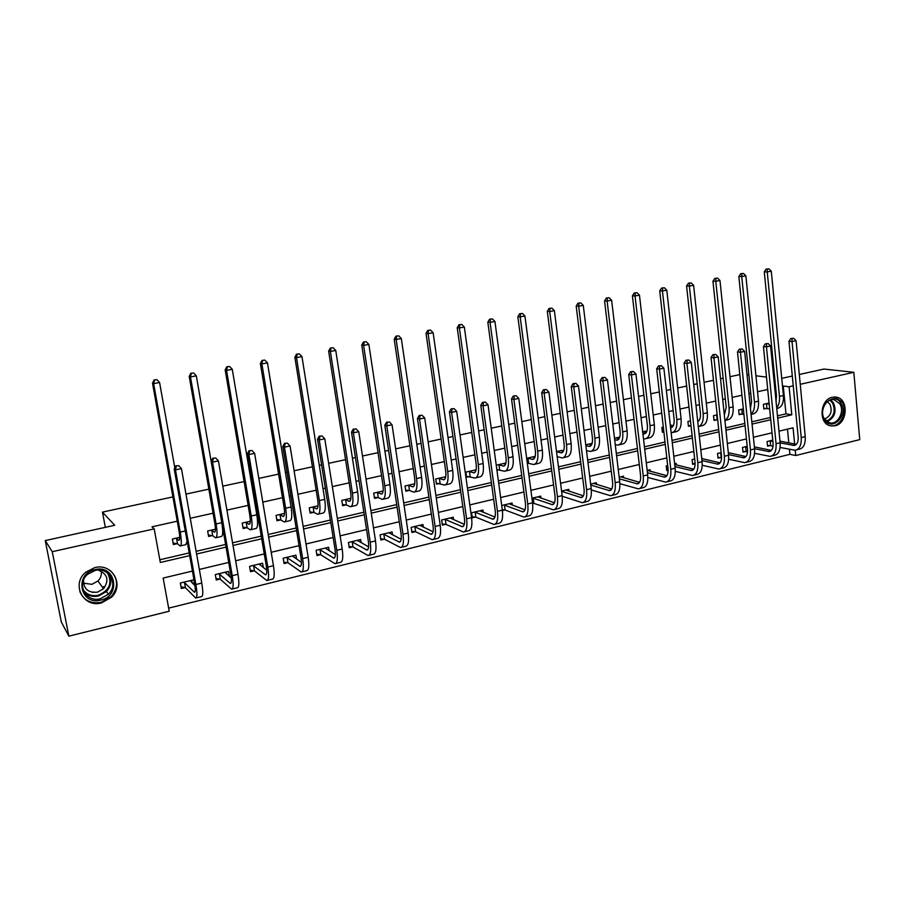 <?xml version="1.0" encoding="UTF-8"?>
<svg xmlns="http://www.w3.org/2000/svg" width="905" height="905" viewBox="0 0 905 905"><rect width="100%" height="100%" fill="white"/><g stroke="black" fill="none" stroke-linecap="round" stroke-linejoin="round"><path stroke-width="1.36" d="M94.776 567.616C112.254 562.797 124.641 584.902 111.575 597.176L101.53 602.9C83.317 608.25 70.794 583.997 85.862 572.141L94.776 567.616M832.362 397.25L836.424 397.182C848.901 398.969 847.612 423.529 834.964 425.848L830.213 425.803C818.188 423.348 819.964 399.354 832.362 397.25M799.296 374.489L823.98 369.048L853.811 372.306L859.75 439.615L795.744 455.52L795.235 450.226M168.647 608.137L789.918 454.321L795.744 455.52M192.426 571.078L163.16 578.057L169.212 611.226L68.859 636.17L52.252 551.699L154.189 528.882L160.321 562.48L189.665 555.625M52.252 551.699L45.25 540.579L61.291 621.927L68.859 636.17M45.25 540.579L114.731 525.273L102.446 512.117L105.331 527.344M102.446 512.117L172.9 496.913M185.978 494.096L208.863 489.153M222.777 486.155L244.09 481.562M250.945 480.08L251.771 479.899M258.819 478.383L278.604 474.107M285.46 472.625L287.043 472.286M294.091 470.77L312.417 466.81M319.284 465.328L321.58 464.831M328.651 463.315L345.552 459.661M352.43 458.179L355.427 457.534M362.486 456.007L378.041 452.658M384.919 451.165L388.573 450.385M395.643 448.857L409.886 445.78M416.775 444.298L421.063 443.371M428.144 441.844L441.12 439.038M448.02 437.556L452.907 436.493M459.989 434.966L471.754 432.432M478.655 430.938L484.13 429.762M491.211 428.235L501.811 425.95M508.701 424.456L514.753 423.155M521.834 421.628L531.303 419.581M538.192 418.099L544.776 416.673M551.858 415.146L560.24 413.336M567.13 411.854L574.234 410.316M581.304 408.789L588.646 407.205M595.524 405.723L603.126 404.083M610.196 402.555L616.52 401.187M623.409 399.705L631.486 397.962M638.557 396.435L643.908 395.281M650.786 393.799L659.326 391.956M666.385 390.428L670.786 389.478M677.664 387.996L686.646 386.062M693.694 384.535L697.201 383.788M704.067 382.306L713.468 380.27M720.516 378.754L723.14 378.188M729.996 376.706L739.815 374.591M789.918 454.321L789.432 449.333M788.798 442.85L787.463 429.14M772.768 440.158L767.089 441.527L767.553 446.142L770.087 445.531M747.202 446.323L742.519 447.443L743.005 452.104L745.584 451.482M721.172 452.602L717.529 453.473L718.038 458.168L720.652 457.534M702.088 458.631L701.635 457.308M694.667 458.993L692.11 459.604L692.63 464.344L695.108 463.733M676.408 464.899L676.239 463.428L674.655 463.813M667.675 465.498L666.238 465.849L666.781 470.611L668.139 470.283M650.265 471.29L650.084 469.74L647.166 470.442M640.197 472.127L640.683 476.958M623.658 477.795L623.466 476.154L619.167 477.195M596.576 484.424L596.361 482.693L590.648 484.073M569.007 491.189L568.77 489.345L561.575 491.087M540.941 498.089L540.681 496.121L531.948 498.236M532.593 503.203L533.362 503.01M512.343 505.126L512.06 503.022L501.732 505.51M502.411 510.522L504.617 509.99M483.225 512.309L482.919 510.058L471.562 512.796L472.263 517.841L475.34 517.094M453.563 519.651L453.213 517.219L441.64 520.002L442.375 525.104L445.52 524.346M423.336 527.151L422.952 524.515L411.164 527.355L411.922 532.502L415.124 531.721M392.544 534.832L392.114 531.948L380.089 534.855L380.881 540.036L384.139 539.244M361.163 542.695L360.665 539.538L348.414 542.491L349.24 547.717L352.554 546.914M329.171 550.76L328.617 547.265L316.117 550.274L316.965 555.557L320.359 554.731M296.569 559.052L295.924 555.15L283.175 558.227L284.057 563.544L287.519 562.706M263.321 567.605L262.586 563.193L249.576 566.326L250.493 571.689L254.022 570.84M229.44 576.451L228.569 571.394L215.3 574.596L216.25 580.003L219.847 579.132M194.53 585.286L193.862 579.766L180.321 583.024L181.305 588.488L184.982 587.605M777.474 415.836L785.97 413.856L783.255 386.016L782.497 386.175M775.687 387.702L774.725 387.917M767.723 389.478L757.553 391.741M750.72 393.268L748.944 393.664M741.942 395.225L732.156 397.408M725.324 398.935L722.71 399.524M715.685 401.085L706.307 403.178M699.475 404.705L695.979 405.485M688.954 407.046L680.006 409.049M673.15 410.576L668.761 411.549M661.725 413.121L653.218 415.022M646.362 416.549L641.034 417.737M633.998 419.309L625.943 421.108M619.088 422.635L612.787 424.038M605.739 425.61L598.16 427.296M591.304 428.834L583.997 430.463M576.949 432.036L569.867 433.608M563.001 435.147L554.652 437.002M547.604 438.574L541.043 440.045M534.176 441.572L524.742 443.676M517.683 445.249L511.664 446.595M504.798 448.133L494.243 450.486M487.195 452.059L481.731 453.269M474.865 454.808L463.145 457.421M456.086 458.993L451.21 460.079M444.344 461.618L431.414 464.491M424.366 466.064L420.101 467.025M413.234 468.552L399.06 471.72M392.012 473.292L388.369 474.096M381.514 475.634L366.027 479.084M358.991 480.657L356.016 481.313M349.16 482.84L332.327 486.596M325.291 488.168L323.006 488.677M316.162 490.205L297.926 494.277M290.901 495.838L289.329 496.189M282.496 497.716L262.789 502.117M255.776 503.678L254.961 503.859M248.128 505.386L226.917 510.115M213.06 513.203L190.265 518.294M177.256 521.19L151.983 526.834L154.189 528.882M159.823 559.776L189.19 552.932M196.125 551.315L225.605 544.448M232.551 542.819L261.251 536.133M268.219 534.516L296.161 528M303.141 526.371L330.359 520.036M337.35 518.407L363.867 512.219M370.869 510.59L396.707 504.571M403.709 502.942L428.88 497.071M435.893 495.442L460.43 489.718M467.444 488.089L491.37 482.512M498.384 480.872L521.699 475.442M528.712 473.801L551.462 468.507M558.476 466.867L580.648 461.697M587.662 460.068L609.303 455.023M616.305 453.394L637.414 448.473M644.417 446.844L665.017 442.036M672.019 440.407L692.11 435.724M699.101 434.095L718.717 429.524M725.697 427.895L744.838 423.438M751.817 421.809L770.506 417.454M769.069 403.03L763.356 404.331L763.831 408.992L766.377 408.415M743.344 408.89L738.638 409.965L739.125 414.671L741.715 414.071M717.156 414.863L713.491 415.689L714 420.44L716.636 419.83M697.936 420.486L697.495 419.343M690.481 420.938L687.902 421.526L688.433 426.3L691.001 425.712L688.354 425.599M672.076 426.447L671.929 425.158L670.333 425.531M663.32 427.126L661.86 427.454L662.415 432.273L663.863 431.945M645.763 432.522L645.604 431.165L642.674 431.832M635.649 433.427L636.215 438.292M618.986 438.71L618.816 437.273L614.495 438.258M591.666 444.615L591.531 443.484L585.773 444.796M563.804 450.238L556.507 451.471M535.217 456.324L526.665 458.269M527.332 463.292L528.09 463.111M505.952 462.987L496.245 465.204M496.935 470.261L499.153 469.752M476.121 469.786L465.86 472.127L466.573 477.24L469.672 476.528M445.724 476.72L435.724 478.994L436.47 484.141L439.626 483.417M414.739 483.779L405.021 485.996L405.791 491.189L409.015 490.453M383.143 490.974L373.72 493.123L374.512 498.372L377.804 497.614M350.925 498.327L341.796 500.397L342.633 505.691L345.981 504.922M318.062 505.816L309.261 507.818L310.121 513.146L313.526 512.366M284.532 513.452L276.059 515.386L276.953 520.76L280.437 519.968M250.312 521.246L242.201 523.101L243.128 528.531L246.68 527.717M215.401 529.21L207.641 530.975L208.614 536.45L212.234 535.624M179.744 537.332L172.38 539.007L173.375 544.539L177.075 543.69M783.255 386.016L789.103 386.786L793.244 385.858M800.235 384.297L853.811 372.306M781.739 378.358L792.305 376.028M774.748 378.132L773.741 378.007M766.49 377.102L755.935 375.779M748.854 374.896L747.01 374.659M777.7 418.099L791.807 414.807L789.103 386.786M196.6 553.996L226.058 547.106M233.015 545.477L261.692 538.78M268.661 537.151L296.591 530.613M303.571 528.984L330.777 522.615M337.757 520.986L364.263 514.787M371.265 513.158L397.08 507.117M404.083 505.476L429.253 499.594M436.255 497.954L460.781 492.218M467.795 490.578L491.709 484.99M498.712 483.349L522.027 477.897M529.04 476.256L551.767 470.939M558.781 469.299L580.953 464.118M587.967 462.478L609.585 457.421M616.599 455.781L637.697 450.848M644.699 449.208L665.277 444.389M672.279 442.76L692.359 438.054M699.35 436.425L718.955 431.843M725.946 430.203L745.075 425.735M752.055 424.094L770.732 419.728M794.635 443.982L793.063 427.805L778.99 431.165M772.033 432.828L753.401 437.273M746.433 438.925L727.349 443.484M720.38 445.147L700.821 449.808M693.841 451.471L673.795 456.256M666.815 457.919L646.283 462.817M639.292 464.491L618.251 469.503M611.26 471.177L589.687 476.324M582.684 477.987L560.568 483.27M553.577 484.933L530.896 490.34M523.905 492.015L500.646 497.558M493.655 499.232L469.808 504.911M462.817 506.585L438.348 512.422M431.357 514.085L406.266 520.07M399.275 521.744L373.527 527.887M366.548 529.549L340.11 535.851M333.142 537.513L306.014 543.984M299.057 545.647L271.195 552.288M264.249 553.951L235.651 560.772M228.716 562.424L199.349 569.437M785.97 413.856L791.807 414.807M192.052 582.447L194.835 585.207M94.199 592.119L92.717 592.413M85.149 592.108L83.905 591.757M765.913 403.743L769.182 404.173M769.646 408.856L763.763 408.359M776.026 401.13L776.501 395.994L764.284 271.885L766.128 269.124L768.933 268.83L766.128 269.124M768.933 268.83L771.275 271.172L783.413 395.519C783.775 403.166 781.716 407.454 777.225 408.393L776.75 408.506M771.275 271.172L767.236 271.907L779.454 396.413C779.85 401.424 778.922 405.169 776.671 407.657M767.316 269.124L767.236 271.907L764.284 271.885M766.467 403.754L766.931 408.427M793.696 338.3L790.846 338.538L793.696 338.3L796.083 340.676L792.022 341.524L801.23 437.601C801.581 445.079 799.534 449.299 795.088 450.238L780.087 447.455M773.062 446.041L767.485 445.418M779.974 441.142L796.366 444.321M769.623 440.916L772.893 441.47M780.144 442.884L794.07 445.464C797.045 444.83 798.414 442.025 798.165 437.036L788.956 341.264L790.846 338.538M796.083 340.676L805.224 436.64C805.574 444.106 803.516 448.314 799.047 449.265L796.604 449.864M792.079 338.64L792.022 341.524L788.956 341.264M770.178 440.939L770.641 445.554M824.455 419.705C816.208 407.838 833.596 390.519 840.903 403.189C849.014 414.954 831.899 432.251 824.455 419.705M839.693 403.709L834.365 399.829C826.208 397.6 819.059 411.402 824.466 418.992L829.387 422.726C837.623 425.418 845.146 411.481 839.693 403.709M827.351 401.718L829.874 404.139C832.6 411.198 830.813 416.164 824.512 419.06M829.761 425.667C839.897 428.427 848.732 411.424 842.114 401.967L834.455 396.99M94.946 569.618C115.58 564.132 121.542 595.897 100.783 600.106C80.16 605.909 73.893 573.725 94.946 569.618M100.387 598.725L108.34 594.246C118.94 584.449 109.019 566.62 94.991 570.501L87.762 574.211C75.884 583.736 85.885 602.945 100.387 598.725M101.27 571.112C101.813 574.822 100.704 578.114 97.944 580.999L91.948 584.325L83.452 583.171M98.249 570.093C107.616 573.94 109.369 580.173 103.521 588.782L97.378 592.198C88.113 592.956 83.509 588.906 83.554 580.037M79.787 591.451C83.746 600.422 90.885 604.054 101.213 602.357L111.179 596.678C118.612 587.322 118.34 578.657 110.387 570.682M83.837 591.61L84.968 591.949M92.344 592.356L94.177 592.017M102.695 587.628L103.86 586.531M741.229 409.365L743.424 409.648M743.91 414.366L739.057 414.004M750.449 408.325L751.58 401.628L738.842 276.511L740.675 273.729L743.48 273.446L740.675 273.729M743.48 273.446L745.856 275.799L758.503 401.164C758.899 408.868 756.908 413.178 752.508 414.094L751.071 414.422M745.856 275.799L741.738 276.545L754.465 402.08C754.906 407.793 753.763 411.798 751.026 414.071M741.84 273.74L741.738 276.545L738.842 276.511M741.783 409.377L742.27 414.083M716.126 415.09L717.19 415.191M717.688 419.943L713.932 419.75M724.351 415.124L726.206 407.363L712.948 281.217L714.78 278.423L717.586 278.129L714.78 278.423M717.586 278.129L719.973 280.505L733.141 406.899C733.582 414.671 731.659 418.992 727.371 419.886L724.916 420.452C728.14 418.506 729.521 414.309 729.045 407.827L715.776 281.274L712.948 281.217M719.973 280.505L715.776 281.274L715.912 278.435M716.681 415.101L717.19 419.841M768.187 343.583L765.336 343.821L768.187 343.583L770.585 345.981L766.456 346.841L776.06 443.71C776.456 451.244 774.476 455.475 770.121 456.392L754.612 453.315M747.564 451.81L742.926 451.357M754.374 446.878L771.399 450.385M745.098 446.821L747.292 447.194M754.566 448.699L769.092 451.584C771.999 450.962 773.323 448.145 773.062 443.122L763.447 346.57L765.336 343.821M770.585 345.981L780.133 442.726C780.517 450.249 778.526 454.48 774.148 455.396L771.603 456.03M766.535 343.923L766.456 346.841L763.447 346.57M745.652 446.855L746.139 451.505M742.224 348.957L739.362 349.194L742.224 348.957L744.634 351.389L740.437 352.26L750.449 449.932C750.879 457.523 748.967 461.765 744.713 462.659L728.672 459.254M721.579 457.647L717.948 457.398M728.31 452.681L745.98 456.55M720.154 452.839L721.206 452.986M728.514 454.593L743.672 457.806C746.523 457.206 747.802 454.378 747.507 449.31L737.485 351.966L739.362 349.194M744.634 351.389L754.589 448.925C755.008 456.516 753.084 460.747 748.808 461.652L746.161 462.297M740.539 349.307L740.437 352.26L737.485 351.966M720.708 452.873L721.206 457.568M697.608 420.429L698.92 420.678M697.744 421.628C699.848 420.373 700.73 417.567 700.391 413.2L686.578 286.014L688.411 283.197L691.216 282.903L688.411 283.197M691.216 282.903L693.615 285.313L707.337 412.748C707.823 420.565 705.968 424.92 701.782 425.78L698.988 426.425M693.615 285.313L689.35 286.082L703.162 413.687C703.671 420.995 702.042 425.316 698.287 426.64M689.519 283.22L689.35 286.082L686.578 286.014M670.401 426.108L672.788 426.594M663.829 431.606L662.324 431.549M671.453 427.669L670.605 427.873C673.297 427.296 674.474 424.388 674.112 419.139L659.734 290.901L661.555 288.05L664.372 287.767L661.555 288.05M664.372 287.767L666.781 290.188L681.08 418.687C681.601 426.583 679.825 430.938 675.741 431.776L672.845 432.443M666.781 290.188L662.437 290.98L676.827 419.66C677.359 427.556 675.583 431.911 671.521 432.748L671.148 432.76M662.641 288.084L662.437 290.98L659.734 290.901M642.901 433.812L643.987 433.959C646.623 433.416 647.754 430.486 647.358 425.18L632.403 295.867L634.213 293.005L637.03 292.722L634.213 293.005M642.844 431.798L646.181 432.613M637.03 292.722L639.462 295.166L635.039 295.969L650.005 425.723C650.582 433.687 648.896 438.065 644.937 438.88L643.478 438.687M639.462 295.166L654.338 424.75C654.903 432.692 653.206 437.081 649.236 437.884L646.215 438.586M635.265 293.039L635.039 295.969L632.403 295.867M715.776 354.443L712.914 354.67L715.776 354.443L718.208 356.887L713.921 357.78L724.373 456.256C724.848 463.914 723.005 468.168 718.842 469.039L702.246 465.272M695.108 463.677L692.54 463.541M701.771 458.552L720.097 462.828M701.986 460.566L717.801 464.141C720.584 463.552 721.805 460.713 721.489 455.611L711.036 357.452L712.914 354.67M718.208 356.887L728.582 455.238C729.045 462.885 727.201 467.138 723.016 468.009L720.267 468.688M714.068 354.794L713.921 357.78L711.036 357.452M688.841 360.02L685.979 360.247L688.841 360.02L691.296 362.486L686.929 363.391L697.823 462.704C698.332 470.419 696.567 474.695 692.517 475.532L675.311 471.347M668.128 469.876L666.68 469.786M674.723 464.48L693.75 469.209M674.96 466.595L691.465 470.589C694.169 470.023 695.345 467.172 695.006 462.025L684.112 363.052L685.979 360.247M691.296 362.486L702.11 461.663C702.619 469.367 700.832 473.643 696.771 474.48L693.897 475.193M687.099 360.382L686.929 363.391L684.112 363.052M661.408 365.699L658.535 365.925L661.408 365.699L663.874 368.188L659.428 369.116L670.775 469.265C671.34 477.037 669.643 481.336 665.707 482.139L647.867 477.489M647.335 470.408L666.917 475.702M647.426 472.693L664.643 477.15C667.279 476.607 668.399 473.745 668.026 468.564L656.679 368.754L658.535 365.925M663.874 368.188L675.141 468.202C675.696 475.973 673.999 480.261 670.039 481.075L667.053 481.811M659.632 366.061L659.428 369.116L656.679 368.754M614.665 439.717L616.905 440.147C619.473 439.626 620.547 436.685 620.129 431.334L604.563 300.935L606.361 298.039L609.189 297.768L606.361 298.039M616 437.907L619.088 438.733M609.189 297.768L611.622 300.234L607.119 301.06L622.697 431.911C623.319 439.932 621.712 444.332 617.877 445.113L615.253 444.627M611.622 300.234L627.108 430.916C627.719 438.925 626.102 443.326 622.244 444.106L619.122 444.83M607.379 298.096L607.119 301.06L604.563 300.935M633.466 371.491L630.581 371.706L633.466 371.491L635.943 374.003L631.418 374.942L643.24 475.951C643.84 483.79 642.233 488.1 638.398 488.87L619.88 483.7M620.672 476.833L639.586 482.297M619.371 478.858L637.324 483.836C639.892 483.315 640.966 480.442 640.559 475.216L628.737 374.557L630.581 371.706M635.943 374.003L647.686 474.865C648.285 482.693 646.656 487.003 642.81 487.784L639.711 488.553M631.656 371.865L631.418 374.942L628.737 374.557M585.886 445.667L589.336 446.448C591.813 445.95 592.832 442.998 592.379 437.613L576.191 306.094L577.99 303.186L580.818 302.904L577.99 303.186M588.669 444.14L591.485 444.955M580.818 302.904L583.273 305.392L578.68 306.229L594.879 438.212C595.547 446.289 594.031 450.713 590.32 451.459L586.497 450.622M583.273 305.392L599.37 437.194C600.038 445.271 598.499 449.683 594.766 450.441L591.519 451.188M578.974 303.232L578.68 306.229L576.191 306.094M604.992 377.385L602.108 377.6L604.992 377.385L607.481 379.93L602.866 380.892L615.174 482.761C615.83 490.657 614.303 494.99 610.592 495.736L591.35 489.956M593.522 483.383L611.746 489.017M590.773 485.069L609.506 490.646C611.984 490.148 613.002 487.263 612.572 481.992L600.275 380.473L602.108 377.6M607.481 379.93L619.71 481.664C620.355 489.548 618.805 493.87 615.083 494.628L611.859 495.42M603.149 377.77L602.866 380.892L600.275 380.473M556.53 451.685L561.258 452.873C563.657 452.387 564.607 449.434 564.132 443.993L547.299 311.343L549.075 308.413L551.914 308.141L549.075 308.413M560.829 450.486L563.385 451.278M551.914 308.141L554.38 310.653L549.697 311.512L566.553 444.627C567.265 452.772 565.84 457.206 562.254 457.93L557.163 456.663M554.38 310.653L571.123 443.586C571.836 451.731 570.388 456.165 566.779 456.889L563.408 457.659M550.036 308.481L549.697 311.512L547.299 311.343M575.965 383.392L573.08 383.618L575.965 383.392L578.476 385.96L573.77 386.944L586.587 489.696C587.288 497.66 585.84 502.004 582.266 502.716L562.231 496.245M565.874 490.046L583.386 495.85M561.609 491.325L581.168 497.592C583.567 497.105 584.528 494.209 584.053 488.904L571.259 386.503L573.08 383.618M578.476 385.96L591.203 488.576C591.893 496.528 590.445 500.872 586.836 501.596L583.487 502.422M574.087 383.788L573.77 386.944L571.259 386.503M527.434 458.1L532.66 459.412C534.968 458.948 535.862 455.984 535.341 450.498L517.852 316.705L519.617 313.752L522.445 313.469L519.617 313.752M532.491 456.946L534.753 457.715M522.445 313.469L524.934 316.015L520.171 316.886L537.683 451.154C538.452 459.378 537.118 463.835 533.667 464.514L527.298 463.066M524.934 316.015L542.344 450.102C543.113 458.315 541.756 462.76 538.283 463.451L534.776 464.265M520.545 313.82L520.171 316.886L517.852 316.705M527.954 458.122L528.611 463.145M546.382 389.523L543.486 389.738L546.382 389.523L548.905 392.114L544.12 393.121L557.446 496.766C558.193 504.798 556.847 509.153 553.396 509.832L532.559 502.942M537.728 496.834L554.471 502.807M532.706 498.044L552.299 504.662C554.595 504.198 555.5 501.291 554.991 495.94L541.676 392.657L543.486 389.738M548.905 392.114L562.152 495.623C562.899 503.644 561.53 507.999 558.057 508.689L554.573 509.549M544.471 389.919L544.12 393.121L541.676 392.657M533.226 498.089L533.871 503.056M498.463 464.695L503.519 466.075C505.737 465.645 506.562 462.659 506.008 457.127L487.829 322.157L489.582 319.182L492.422 318.911L489.582 319.182M503.621 463.518L505.567 464.265M492.422 318.911L494.933 321.479L490.069 322.372L508.271 457.817C509.096 466.098 507.852 470.577 504.538 471.234L496.845 469.593M494.933 321.479L513.022 456.742C513.836 465.012 512.581 469.48 509.244 470.148L505.612 470.985M490.476 319.261L490.069 322.372L487.829 322.157M498.983 464.729L499.673 469.786M516.223 395.768L513.327 395.983L516.223 395.768L518.757 398.392L513.882 399.41L527.751 503.972C528.554 512.072 527.298 516.45 523.984 517.094L505.137 510.035L502.309 509.764M509.051 503.746L525.002 509.866M503.938 504.979L522.864 511.868C525.081 511.427 525.918 508.508 525.386 503.112L511.529 398.924L513.327 395.983M518.757 398.392L532.547 502.807C533.339 510.895 532.072 515.262 528.735 515.918L525.115 516.812M514.266 396.175L513.882 399.41L511.529 398.924M504.447 505.035L505.137 510.035M468.96 471.426L473.835 472.874C475.951 472.455 476.709 469.457 476.121 463.892L457.229 327.723L458.971 324.725L461.81 324.454L458.971 324.725M474.209 470.227L475.826 470.917M461.81 324.454L464.333 327.056L459.378 327.949L478.293 464.604C479.175 472.953 478.032 477.444 474.865 478.066L466.437 476.279M464.333 327.056L483.134 463.507C484.017 471.856 482.851 476.335 479.661 476.958L475.883 477.829M459.831 324.816L459.378 327.949L457.229 327.723M469.469 471.46L470.181 476.562M485.465 402.137L482.569 402.352L485.465 402.137L488.021 404.795L483.044 405.825L497.467 511.325C498.327 519.493 497.173 523.871 493.994 524.481L475.849 517.151L472.116 516.766M479.854 510.793L494.956 517.06M474.639 512.049L492.874 519.21C494.99 518.791 495.77 515.873 495.193 510.42L480.781 405.304L482.569 402.352M488.021 404.795L502.365 510.137C503.214 518.294 502.037 522.671 498.847 523.294L495.08 524.221M483.474 402.555L483.044 405.825L480.781 405.304M475.148 512.106L475.849 517.151M438.891 478.27L443.574 479.786C445.588 479.401 446.289 476.392 445.656 470.77L426.029 333.402L427.76 330.382L430.599 330.11L427.76 330.382M444.242 477.059L445.509 477.67M430.599 330.11L433.133 332.735L428.076 333.651L447.737 471.528C448.676 479.944 447.636 484.447 444.615 485.035L436.323 483.146M433.133 332.735L452.681 470.408C453.609 478.813 452.545 483.315 449.502 483.915L445.599 484.809M428.574 330.472L428.076 333.651L426.029 333.402M439.389 478.315L440.124 483.462M454.095 408.63L451.199 408.845L454.095 408.63L456.674 411.311L451.584 412.375L466.595 518.814C467.512 527.049 466.46 531.45 463.428 532.027L446.018 524.402L442.217 523.972M450.09 517.965L464.322 524.357M444.785 519.255L462.297 526.699C464.322 526.314 465.023 523.373 464.412 517.886L449.423 411.82L451.199 408.845M456.674 411.311L471.584 517.603C472.489 525.828 471.415 530.228 468.371 530.805L464.457 531.767M452.059 409.06L451.584 412.375L449.423 411.82M445.283 519.3L446.018 524.402M408.246 485.261L412.737 486.845C414.648 486.471 415.271 483.462 414.603 477.795L394.207 339.183L395.926 336.14L398.766 335.868L395.926 336.14M413.698 484.017L414.592 484.537M398.766 335.868L401.322 338.527L396.164 339.466L416.594 478.575C417.59 487.071 416.651 491.596 413.789 492.139L409.501 490.499L405.632 490.148M401.322 338.527L421.628 477.433C422.612 485.917 421.662 490.442 418.766 490.996L414.716 491.924M396.707 336.241L396.164 339.466L394.207 339.183M408.732 485.306L409.501 490.499M422.092 415.259L419.196 415.463L422.092 415.259L424.694 417.974L419.501 419.049L435.113 526.461C436.086 534.765 435.135 539.176 432.262 539.708L415.61 531.778L411.752 531.314M419.773 525.285L433.065 531.778M414.354 526.586L431.119 534.323C433.043 533.973 433.665 531.02 433.02 525.488L417.443 418.472L419.196 415.463M424.694 417.974L440.203 525.217C441.165 533.509 440.192 537.932 437.307 538.464L433.246 539.471M420.022 415.689L419.501 419.049L417.443 418.472M414.852 526.642L415.61 531.778M377 492.377L381.288 494.04C383.087 493.689 383.641 490.668 382.928 484.956L361.751 345.088L363.448 342.022L366.299 341.751L363.448 342.022M366.299 341.751L368.867 344.432L363.606 345.393L384.817 485.77C385.881 494.334 385.066 498.87 382.363 499.379L378.29 497.66L374.353 497.275M368.867 344.432L389.953 484.605C391.005 493.157 390.168 497.693 387.442 498.214L383.234 499.187M364.195 342.135L363.606 345.393L361.751 345.088M377.487 492.422L378.29 497.66M389.444 422.024L386.548 422.228L389.444 422.024L392.057 424.762L386.763 425.859L402.997 534.255C404.026 542.627 403.189 547.061 400.485 547.548L384.625 539.301L380.688 538.803M388.867 532.74L401.175 539.301M383.347 534.063L399.331 542.106C401.13 541.778 401.696 538.826 401.006 533.237L384.806 425.248L386.548 422.228M392.057 424.762L408.189 532.988C409.207 541.348 408.347 545.783 405.621 546.281L401.401 547.321M387.329 422.465L386.763 425.859L384.806 425.248M383.833 534.131L384.625 539.301M345.156 499.639L349.228 501.37C350.914 501.053 351.378 498.01 350.631 492.252L328.639 351.106L330.325 348.018L333.164 347.746L330.325 348.018M333.164 347.746L335.755 350.461L330.382 351.434L352.418 493.101C353.55 501.743 352.837 506.302 350.314 506.766L346.457 504.967L342.452 504.549M335.755 350.461L357.656 491.924C358.776 500.544 358.052 505.103 355.495 505.578L351.129 506.574M331.015 348.142L330.382 351.434L328.639 351.106M345.631 499.684L346.457 504.967M357.928 540.195L358.041 540.919M356.129 428.925L353.233 429.117L356.129 428.925L358.753 431.696L353.357 432.816L370.224 542.208C371.322 550.647 370.598 555.093 368.064 555.546L353.041 546.982L349.036 546.428M357.362 540.33L368.629 546.925M351.74 541.688L366.898 550.048C368.584 549.754 369.07 546.778 368.335 541.156L351.502 432.171L353.233 429.117M358.753 431.696L375.518 540.919C376.604 549.358 375.869 553.792 373.301 554.245L368.923 555.331M353.968 429.377L353.357 432.816L351.502 432.171M352.215 541.756L353.041 546.982M312.678 507.038L316.524 508.848C318.096 508.565 318.481 505.51 317.689 499.696L294.86 357.26L296.512 354.138L299.363 353.878L296.512 354.138M299.363 353.878L301.965 356.615L296.489 357.611L319.375 500.589C320.562 509.3 319.974 513.87 317.632 514.3L314.001 512.422L309.929 511.959M301.965 356.615L324.714 499.379C325.891 508.078 325.291 512.649 322.904 513.078L318.39 514.119M297.168 354.274L296.489 357.611L294.86 357.26M313.141 507.094L314.001 512.422M325.97 547.898L326.117 548.849M322.123 435.972L319.216 436.153L322.123 435.972L324.771 438.767L319.25 439.921L336.784 550.319C337.95 558.838 337.35 563.295 334.986 563.702L320.823 554.799L316.75 554.199M325.246 548.079L335.393 554.641M319.51 549.459L333.809 558.147C335.382 557.876 335.778 554.901 335.008 549.222L317.519 439.23L319.216 436.153M324.771 438.767L342.192 549.007C343.334 557.514 342.724 561.971 340.325 562.378L335.789 563.498M319.918 436.425L319.25 439.921L317.519 439.23M319.974 549.527L320.823 554.799M279.543 514.583L283.163 516.484C284.611 516.223 284.917 513.158 284.068 507.298L260.369 363.527L262.009 360.382L264.848 360.122L262.009 360.382M264.848 360.122L267.473 362.894L261.884 363.912L285.652 508.225C286.908 517.015 286.455 521.597 284.283 521.981L280.901 520.024L276.749 519.504M267.473 362.894L291.093 506.992C292.349 515.771 291.874 520.352 289.668 520.737L284.985 521.823M262.62 360.529L261.884 363.912L260.369 363.527M280.007 514.64L280.901 520.024M293.378 555.76L293.582 556.994M287.405 443.156L284.498 443.348L287.405 443.156L290.064 445.995L284.43 447.161L302.655 558.6C303.888 567.197 303.413 571.666 301.229 572.017L287.982 562.774L283.831 562.118M292.485 555.975L301.444 562.435M286.636 557.39L300.041 566.417C301.489 566.179 301.806 563.193 300.992 557.469L282.812 446.448L284.498 443.348M290.064 445.995L308.175 557.265C309.386 565.84 308.888 570.32 306.682 570.67L301.965 571.836M285.154 443.631L284.43 447.161L282.812 446.448M287.1 557.457L287.982 562.774M245.753 522.287L249.135 524.267C250.447 524.029 250.662 520.963 249.769 515.047L225.164 369.93L226.782 366.751L229.621 366.502L226.782 366.751M229.621 366.502L232.268 369.308L226.555 370.349L251.228 516.02C252.563 524.889 252.235 529.482 250.266 529.821L247.133 527.773L242.902 527.208M232.268 369.308L256.794 514.753C258.106 523.61 257.767 528.215 255.764 528.554L250.9 529.674M227.347 366.921L226.555 370.349L225.164 369.93M246.205 522.343L247.133 527.773M260.154 563.781L260.414 565.354M251.941 450.509L249.045 450.679L251.941 450.509L254.622 453.371L248.875 454.559L267.812 567.062C269.113 575.727 268.762 580.218 266.783 580.512L254.475 570.919L250.244 570.195M259.079 564.03L266.76 570.252M253.106 565.478L265.572 574.856C266.896 574.652 267.133 571.655 266.262 565.874L247.382 453.812L249.045 450.679M254.622 453.371L273.446 565.693C274.724 574.347 274.362 578.838 272.348 579.143L267.45 580.354M249.644 450.984L248.875 454.559L247.382 453.812M253.558 565.546L254.475 570.919M211.272 530.149L214.395 532.208C215.582 532.004 215.695 528.927 214.768 522.966L189.213 376.469L190.819 373.267L193.659 373.018L190.819 373.267M193.659 373.018L196.317 375.847L190.48 376.91L216.103 523.972C217.505 532.921 217.324 537.536 215.548 537.819L212.675 535.692L208.365 535.059M196.317 375.847L221.782 522.683C223.173 531.62 222.969 536.235 221.159 536.529L216.114 537.694M191.328 373.437L190.48 376.91L189.213 376.469M211.725 530.206L212.675 535.692M226.25 571.949L226.601 573.974M215.729 458.009L212.833 458.179L215.729 458.009L218.422 460.894L212.551 462.127L232.234 575.693C233.603 584.438 233.388 588.94 231.612 589.189L220.288 579.211L215.978 578.431M224.983 572.254L231.295 578.057M218.897 573.725L230.39 583.476C231.59 583.295 231.725 580.297 230.809 574.46L211.182 461.335L212.833 458.179M218.422 460.894L237.981 574.29C239.339 583.035 239.112 587.526 237.302 587.786L232.212 589.042M213.376 458.496L212.551 462.127L211.182 461.335M219.349 573.804L220.288 579.211M173.093 542.966L172.493 538.984M176.09 538.17L178.941 540.319C179.982 540.149 180.016 537.061 179.02 531.043L152.504 383.143L154.088 379.919L156.916 379.67L154.088 379.919M156.916 379.67L159.585 382.532L153.635 383.618L180.231 532.095C181.713 541.111 181.679 545.749 180.118 545.986L177.516 543.758L173.228 543.091M159.585 382.532L174.812 467.851M187.097 541.19L185.842 544.663L180.615 545.873M154.54 380.1L153.635 383.618L152.504 383.143M176.52 538.237L177.516 543.758M180.989 586.712L180.423 583.001M191.656 580.297L192.132 582.899M178.726 465.668L175.83 465.837L178.726 465.668L181.441 468.598L175.446 469.842L195.887 584.506C197.335 593.341 197.267 597.843 195.695 598.047L185.412 587.684L181.124 586.847M190.208 580.648L194.994 585.739M183.998 582.141L194.473 592.266C195.525 592.13 195.559 589.121 194.598 583.239L174.213 469.016L175.83 465.837M181.441 468.598L201.77 583.08C203.195 591.893 203.116 596.406 201.51 596.61L196.227 597.911M176.328 466.166L175.446 469.842L174.213 469.016M184.428 582.22L185.412 587.684M783.413 395.519L779.454 396.413M795.97 444.683L793.029 445.407M805.224 436.64L801.23 437.601M830.632 399.987L833.415 402.815C836.854 411.447 834.738 417.748 827.08 421.685M826.446 421.221C833.856 417.409 835.892 411.334 832.566 402.974L829.874 400.236M109.03 574.313C112.096 580.365 111.225 586.112 106.405 591.553L98.521 595.999C92.548 597.198 87.627 595.694 83.769 591.474M83.022 589.574C86.654 594.608 91.733 596.508 98.26 595.275C109.528 590.49 112.605 583.046 107.491 572.956M758.503 401.164L754.465 402.08M733.141 406.899L729.045 407.827M770.958 450.803L768.074 451.516M780.133 442.726L776.06 443.71M745.494 457.036L742.677 457.726M754.589 448.925L750.449 449.932M707.337 412.748L703.162 413.687M672.087 427.307L670.571 427.646M681.08 418.687L676.827 419.66M645.446 433.393L643.274 433.891M654.338 424.75L650.005 425.723M719.577 463.383L716.828 464.05M728.582 455.238L724.373 456.256M693.185 469.842L690.504 470.498M702.11 461.663L697.823 462.704M666.318 476.415L663.704 477.048M675.141 468.202L670.775 469.265M618.33 439.592L616.215 440.079M627.108 430.916L622.697 431.911M638.953 483.112L636.419 483.734M647.686 474.865L643.24 475.951M590.705 445.916L588.669 446.38M599.37 437.194L594.879 438.212M611.079 489.933L608.635 490.533M619.71 481.664L615.174 482.761M562.582 452.342L560.614 452.794M571.123 443.586L566.553 444.627M582.684 496.879L580.32 497.456M591.203 488.576L586.587 489.696M533.927 458.892L532.038 459.321M542.344 450.102L537.683 451.154M553.747 503.961L551.473 504.515M562.152 495.623L557.446 496.766M504.741 465.566L502.92 465.985M513.022 456.742L508.271 457.817M524.255 511.178L522.072 511.71M532.547 502.807L527.751 503.972M474.989 472.365L473.247 472.761M483.134 463.507L478.293 464.604M494.198 518.531L492.116 519.051M502.365 510.137L497.467 511.325M444.672 479.299L443.02 479.673M452.681 470.408L447.737 471.528M463.552 526.031L461.561 526.518M471.584 517.603L466.595 518.814M413.777 486.37L412.205 486.72M421.628 477.433L416.594 478.575M432.307 533.678L430.418 534.142M440.203 525.217L435.113 526.461M382.261 493.564L380.79 493.904M389.953 484.605L384.817 485.77M400.44 541.484L398.664 541.914M408.189 532.988L402.997 534.255M350.133 500.918L348.753 501.234M357.656 491.924L352.418 493.101M367.928 549.437L366.265 549.844M375.518 540.919L370.224 542.208M317.361 508.406L316.083 508.701M324.714 499.379L319.375 500.589M334.76 557.548L333.221 557.933M342.192 549.007L336.784 550.319M283.932 516.054L282.756 516.325M291.093 506.992L285.652 508.225M300.913 565.84L299.487 566.179M308.175 557.265L302.655 558.6M249.825 523.848L248.751 524.097M256.794 514.753L251.228 516.02M266.364 574.29L265.075 574.607M273.446 565.693L267.812 567.062M215.017 531.812L214.055 532.027M221.782 522.683L216.103 523.972M231.092 582.922L229.938 583.205M237.981 574.29L232.234 575.693M179.484 539.934L178.636 540.127M185.265 530.952L180.231 532.095M195.073 591.734L194.055 591.983M201.77 583.08L195.887 584.506M836.424 397.182L835.258 397.012M795.088 445.215L794.07 445.464M833.369 399.693L834.365 399.829M103.521 588.782L97.944 580.999M108.815 574.098C112.016 580.218 111.202 586.033 106.405 591.553L108.34 594.246M107.016 590.908L106.552 590.275M770.087 451.335L769.092 451.584M744.645 457.568L743.672 457.806M644.835 433.755L643.987 433.959M718.751 463.903L717.801 464.141M692.382 470.362L691.465 470.589M665.537 476.935L664.643 477.15M617.742 439.954L616.905 440.147M638.195 483.632L637.324 483.836M590.139 446.267L589.336 446.448M610.355 490.442L609.506 490.646M562.039 452.704L561.258 452.873M581.983 497.388L581.168 497.592M533.407 459.242L532.66 459.412M553.079 504.47L552.299 504.662M504.232 465.917L503.519 466.075M523.622 511.676L522.864 511.868M474.514 472.715L473.835 472.874M493.598 519.029L492.874 519.21M444.219 479.639L443.574 479.786M462.987 526.529L462.297 526.699M413.347 486.709L412.737 486.845M431.776 534.165L431.119 534.323M381.865 493.904L381.288 494.04M399.942 541.959L399.331 542.106M367.464 549.912L366.898 550.048"/></g></svg>
